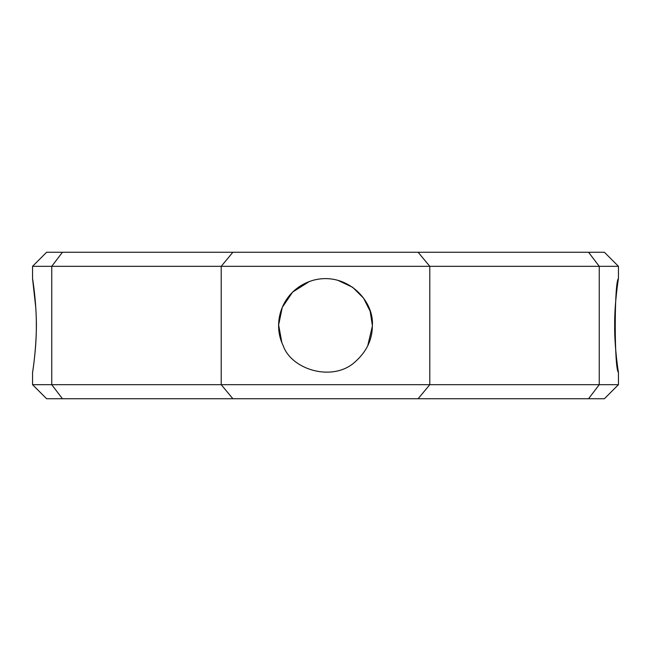 <?xml version="1.0" encoding="UTF-8"?>
<svg xmlns="http://www.w3.org/2000/svg" width="651" height="651" viewBox="0 0 651 651"><rect width="100%" height="100%" fill="white"/><g stroke="black" fill="none" stroke-linecap="round" stroke-linejoin="round"><path stroke-width="0.98" d="M618.45 278.628C618.328 278.888 614.398 303.748 614.674 325.5C614.389 347.129 618.32 372.128 618.45 372.372C614.186 369.817 614.178 281.199 618.45 278.628L618.45 266.324L599.254 266.324L599.254 384.676L588.561 398.738L604.388 398.738L618.45 384.676L429.79 384.676L418.113 398.738L588.561 398.738M618.45 266.324L604.388 252.262L588.561 252.262L599.254 266.324L429.79 266.324L429.79 384.676L221.21 384.676L232.887 398.738L418.113 398.738M418.113 252.262L62.439 252.262L51.746 266.324L429.79 266.324L418.113 252.262L588.561 252.262M62.439 252.262L46.612 252.262L32.55 266.324L51.746 266.324L51.746 384.676L62.439 398.738L232.887 398.738M62.439 398.738L46.612 398.738L32.55 384.676L32.55 372.372C32.884 371.721 37.612 339.155 36.114 314.457M232.887 252.262L221.21 266.324L221.21 384.676L32.55 384.676M372.372 325.5C372.396 339.415 366.733 351.45 355.381 361.614C333.475 382.316 291.526 370.175 283.087 345.453C271.483 321.814 282.542 288.767 313.847 280.101C347.007 271.703 374.203 300.648 372.372 325.5L370.175 311.308L363.575 298.166L352.655 287.294L337.69 280.239M372.364 326.135L367.717 345.86M281.85 342.581L278.628 324.947L282.265 307.386L292.649 292.063L309.412 281.476M35.781 307.703L32.55 278.628C32.68 278.929 36.594 303.659 36.326 325.5C36.602 347.317 32.672 372.144 32.55 372.372M618.45 384.676L618.45 372.372M32.55 278.628L32.55 266.324"/></g></svg>
